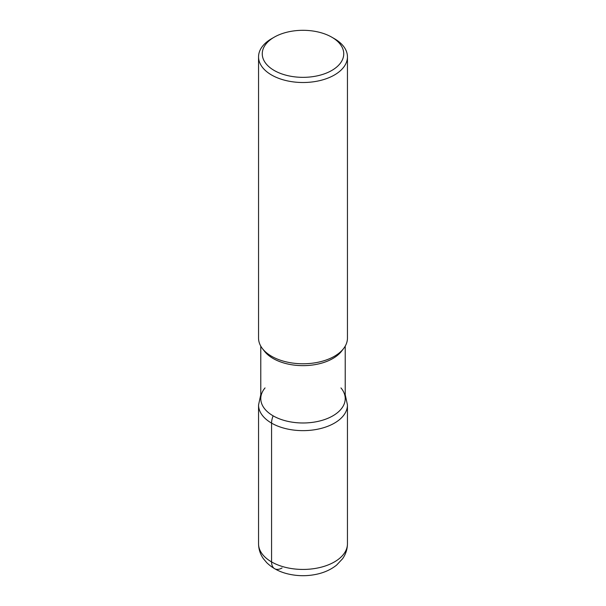 <?xml version="1.0" encoding="UTF-8"?>
<svg xmlns="http://www.w3.org/2000/svg" width="606" height="606" viewBox="0 0 606 606"><rect width="100%" height="100%" fill="white"/><g stroke="black" fill="none" stroke-linecap="round" stroke-linejoin="round"><path stroke-width="0.91" d="M331.808 37.193L334.429 38.701A44.45 25.664 180 0 1 347.45 56.85L347.45 338.118A44.45 25.664 180 0 1 343.572 348.594A44.45 25.664 180 0 1 271.571 356.26A44.45 25.664 180 0 1 262.421 348.594A44.45 25.664 180 0 1 258.55 338.118L258.55 56.85A44.45 25.664 180 0 1 271.571 38.701L274.192 37.193A40.746 23.52 0 0 0 274.192 70.455A40.746 23.52 0 0 0 331.808 70.455A40.746 23.52 0 0 0 331.808 37.193L331.808 37.193A40.746 23.52 0 0 0 274.192 37.193M347.45 56.85A44.45 25.664 180 0 1 320.013 80.56A44.45 25.664 180 0 1 271.571 74.992A44.45 25.664 180 0 1 258.55 56.85M345.223 346.132L345.223 398.604A42.223 24.376 180 0 1 319.157 421.132A42.223 24.376 180 0 1 273.139 415.845A42.223 24.376 180 0 1 260.777 398.604L260.777 346.132M343.579 348.594L341.549 351.215A42.223 24.376 180 0 1 273.139 358.502A42.223 24.376 180 0 1 264.451 351.215L262.421 348.594M340.958 387.923A42.223 24.376 180 0 1 302.992 422.98A42.223 24.376 180 0 1 265.049 387.916M282.048 567.973A14.817 8.552 -60 0 1 271.571 561.921L271.571 423.124A14.817 8.552 -60 0 1 273.139 415.845M271.571 561.921A44.45 25.664 0 0 0 320.013 567.481A44.45 25.664 0 0 0 347.45 543.779L347.45 404.975A44.45 25.664 180 0 1 320.013 428.684A44.45 25.664 180 0 1 271.571 423.124A44.45 25.664 180 0 1 258.55 404.975L258.55 543.779A44.45 25.664 0 0 0 271.571 561.921M347.45 543.779C347.374 549.263 345.746 554.248 342.587 558.724L336.588 565.11C331.3 569.329 325.021 572.291 317.764 573.996C308.06 576.238 298.334 576.268 288.6 574.079C279.851 572.109 272.586 568.33 266.807 562.747L263.459 558.785C260.269 554.293 258.633 549.294 258.55 543.779M345.223 394.673L347.45 404.975M260.777 394.673L258.55 404.975"/></g></svg>
